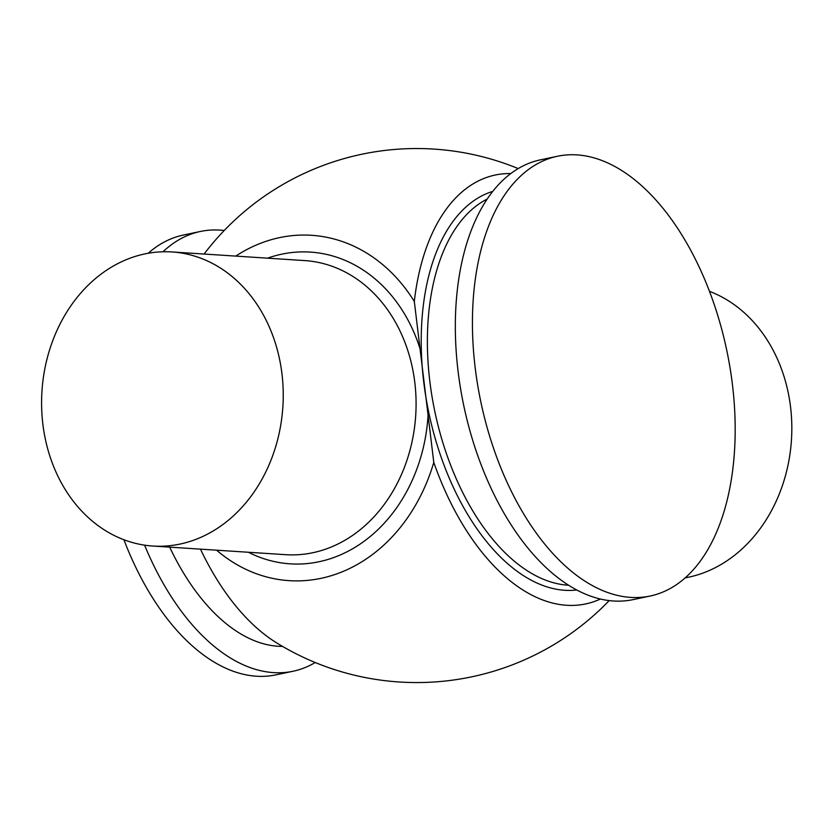 <?xml version="1.0" encoding="UTF-8"?>
<svg xmlns="http://www.w3.org/2000/svg" width="833" height="833" viewBox="0 0 833 833"><rect width="100%" height="100%" fill="white"/><g stroke="black" fill="none" stroke-linecap="round" stroke-linejoin="round"><path stroke-width="1.25" d="M179.97 544.074A147.358 120.712 -86.3 0 0 283.178 390.271A147.358 120.712 -86.3 0 0 171.994 251.951A147.358 120.712 -86.3 0 0 144.859 253.909A147.358 120.712 -86.3 0 0 41.65 407.722A147.358 120.712 -86.3 0 0 152.845 546.042A147.358 120.712 -86.3 0 0 179.97 544.074M123.919 539.753A224.723 125.637 78.1 0 0 275.931 674.855L293.029 671.252A224.723 125.637 78.1 0 0 315.218 662.527M144.588 545.157A224.723 125.637 78.1 0 0 293.029 671.252M169.682 547.135A199.524 111.549 78.1 0 0 282.491 646.377M557.485 156.25L540.388 159.853A224.723 125.637 78.1 0 0 458.088 371.372A224.723 125.637 78.1 0 0 633.028 599.635L650.125 596.032A224.723 125.637 78.1 0 0 732.426 384.523A224.723 125.637 78.1 0 0 557.485 156.25A224.723 125.637 78.1 0 0 475.185 367.769A224.723 125.637 78.1 0 0 650.125 596.032M685.205 577.842A147.358 120.712 -86.3 0 0 688.558 577.196A147.358 120.712 -86.3 0 0 791.35 441.407A147.358 120.712 -86.3 0 0 709.487 291.352M216.59 550.186A173.035 141.745 -86.3 0 0 433.785 462.388A219.162 122.534 78.1 0 0 600.416 599.031M200.472 549.145A219.162 122.534 78.1 0 0 276.598 642.847A267.008 267.008 0 0 0 609.194 600.603M510.785 173.556A219.162 122.534 78.1 0 0 414.313 301.431A173.035 141.745 -86.3 0 0 235.739 256.095M433.785 462.388L414.313 301.431M224.212 230.502A224.723 125.637 78.1 0 0 200.389 231.47A224.723 125.637 78.1 0 0 162.997 251.774M200.389 231.47L183.291 235.073A224.723 125.637 78.1 0 0 148.212 253.263M171.994 251.951L304.826 260.594A147.358 120.712 93.7 0 1 416.021 398.924A147.358 120.712 93.7 0 1 312.812 552.727A147.358 120.712 93.7 0 1 285.677 554.684L152.845 546.042M267.539 258.168A156.198 127.949 93.7 0 1 281.7 254.18A156.198 127.949 93.7 0 1 420.03 348.704M428.068 415.115A156.198 127.949 93.7 0 1 318.924 561.765A156.198 127.949 93.7 0 1 248.39 552.258M492.782 191.382A203.939 114.027 78.1 0 0 423.716 381.889A203.939 114.027 78.1 0 0 576.748 589.993M487.211 199.045A199.524 111.549 78.1 0 0 429.828 381.295A199.524 111.549 78.1 0 0 568.554 585.224M518.199 168.578A267.008 267.008 0 0 0 204.085 254.034"/></g></svg>
